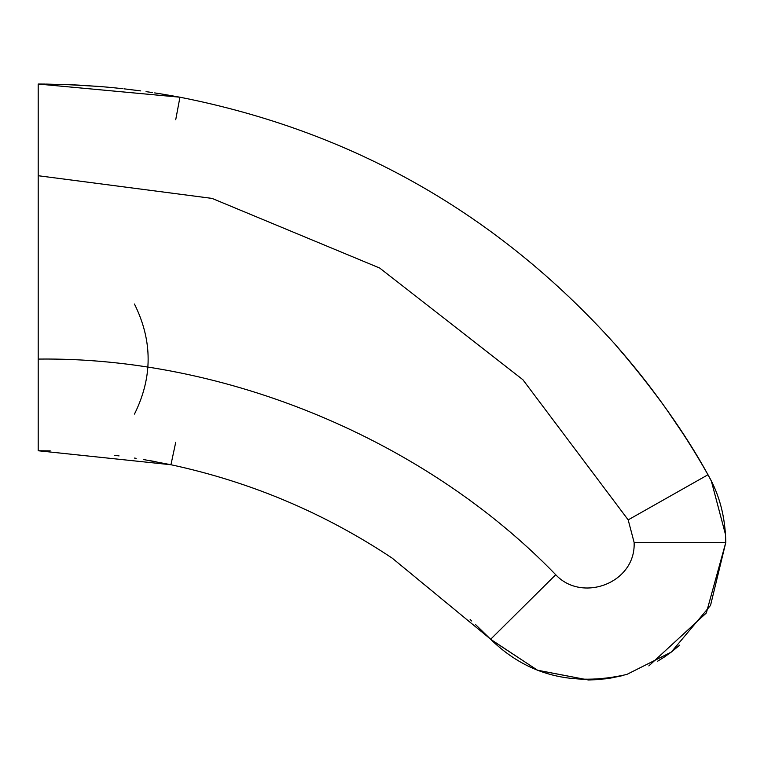 <?xml version="1.0" encoding="UTF-8"?>
<svg xmlns="http://www.w3.org/2000/svg" width="764" height="764" viewBox="0 0 764 764"><rect width="100%" height="100%" fill="white"/><g stroke="black" fill="none" stroke-linecap="round" stroke-linejoin="round"><path stroke-width="1.15" d="M596.674 679.702L588.28 679.96L537.655 670.305L491.032 639.678L537.655 670.305L588.28 679.96L596.674 679.702M725.8 542.44L634.12 542.44L628.18 519.873L707.989 474.75C685.222 433.188 654.213 389.65 614.944 344.153C650.508 384.445 681.517 427.974 707.989 474.75C719.382 494.394 725.322 516.961 725.8 542.44L706.328 612.976L648.846 665.902L706.328 612.976L725.8 542.44L710.53 605.422L671.279 652.093L626.786 674.459C572.647 686.807 527.265 675.08 490.631 639.277L537.407 670.2L588.28 679.96L606.014 678.814M608.641 678.442L609.968 678.241M657.632 661.194L664.355 657.002M671.25 652.112L679.75 645.122M725.59 534.895L711.379 481.139M490.106 638.742L392.218 558.159C324.375 513.007 250.621 481.874 170.945 464.741L38.2 450.76L38.2 359.08C225.676 356.673 425.433 439.902 555.734 574.719C581.767 603.006 635.982 583.295 634.12 542.44M116.634 455.602L119.06 455.907M134.426 458.066L136.154 458.333M143.403 459.508L170.945 464.741C250.621 481.874 324.375 513.007 392.218 558.159M628.18 519.873L522.891 379.727L379.708 268.049L212.02 198.392L38.2 175.72L38.2 84.04L179.941 97.209L163.305 94.278M160.516 93.829L154.691 92.912M147.414 91.833L146.058 91.632M140.729 90.897L125.621 89.025M122.593 88.681L114.781 87.86M114.075 87.793L113.339 87.717M111.916 87.583L109.51 87.354M109.347 87.335L107.055 87.125M175.72 119.738L179.941 97.209C352.338 131.265 497.335 213.586 614.944 344.153L636.059 369.117M106.817 87.106L99.606 86.494M99.463 86.485L98.346 86.399M98.25 86.389L65.723 84.537M65.093 84.508L38.2 84.04M38.515 450.76L50.223 450.875M38.2 404.92L38.2 432.424M38.2 175.72L38.2 359.08M671.279 652.093L664.164 657.126M622.154 675.72L609.366 678.336L588.28 679.96L537.655 670.305L491.032 639.678M708.238 475.189L711.341 481.062M156.095 461.762L149.056 460.482M115.307 455.439L114.466 455.344M615.937 345.28L614.944 344.153M175.72 442.327L170.945 464.741M109.071 87.306L110.283 87.421M112.747 87.659L117.331 88.118M123.949 88.834L127.54 89.245M146.44 91.69L152.466 92.568M155.56 93.046L156.668 93.218M159.724 93.695L163.009 94.23M168.175 95.099L179.932 97.209M38.362 84.04L38.974 84.04M39.136 84.04L44.885 84.069M45.659 84.078L72.972 84.823M73.736 84.861L80.354 85.196M81.137 85.243L102.405 86.724M102.557 86.733L108.144 87.23M108.297 87.239L108.908 87.297M555.734 574.719L490.631 639.277M490.593 639.229L475.456 624.474M470.147 619.518L471.77 621.017M683.264 434.019L666.437 409.217M659.141 399.075L649.591 386.307M134.464 304.072C152.695 340.744 152.695 377.416 134.464 414.088"/></g></svg>
